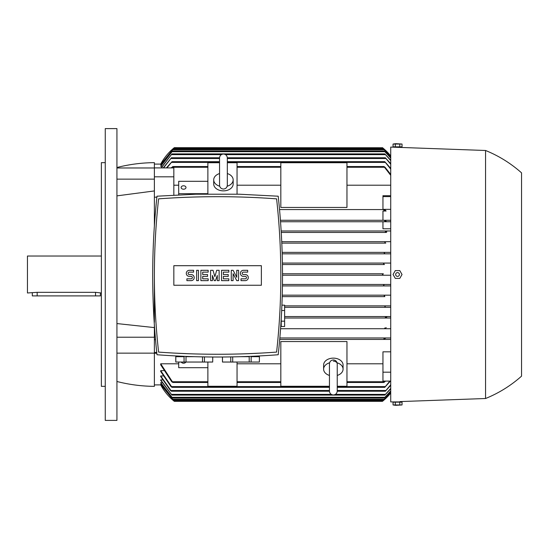 <?xml version="1.0" encoding="UTF-8"?>
<svg xmlns="http://www.w3.org/2000/svg" width="549" height="549" viewBox="0 0 549 549"><rect width="100%" height="100%" fill="white"/><g stroke="black" fill="none" stroke-linecap="round" stroke-linejoin="round"><path stroke-width="0.82" d="M329.455 375.441A9.724 6.876 0 0 1 323.615 369.134L323.615 365.01A9.724 6.876 0 0 1 333.346 358.133A9.724 6.876 0 0 1 343.07 365.01L343.07 369.134A9.724 6.876 0 0 1 337.237 375.441M323.615 369.134A9.724 6.876 0 0 1 329.599 362.786M337.093 362.786A9.724 6.876 0 0 1 343.07 369.134M333.346 361.16A3.891 2.752 0 0 1 337.21 363.589M337.237 386.263L346.961 386.263L346.961 341.553L280.82 341.553L280.82 386.263L329.455 386.263M154.379 384.897L160.946 384.89M160.699 384.3L173.223 399.967L160.699 384.444L161.44 384.3M160.699 382.653L172.571 398.025L160.699 382.941L161.955 382.653M160.699 379.901L171.947 395.108L160.699 380.347L160.699 379.901L162.49 379.901M160.699 375.948L171.412 391.217L170.437 390.49L160.699 376.566L160.699 375.948L163.039 375.948M160.699 370.657L172.015 387.326L170.965 386.599L160.699 371.467L160.699 370.657L163.616 370.657M160.699 363.788L172.853 382.461L171.727 381.733L160.699 364.831L160.699 363.788L178.693 363.788M237.051 363.788L280.82 363.788M346.961 363.788L382.948 363.788M390.73 381.102L382.948 381.102L382.948 351.834L390.73 351.834M390.73 339.426L279.716 339.426L384.218 339.426L383.929 338.692L384.218 339.426L390.73 339.426M156.836 353.281L154.379 353.281M160.699 384.897A53.493 53.493 0 0 0 174.321 401.333L174.225 401.257M383.229 400.701L382.461 401.333L174.321 401.333L173.436 400.605L383.346 400.605L390.73 393.022A53.493 53.493 0 0 1 382.461 401.333L383.277 400.66M160.644 384.787C164.144 391.231 168.543 396.618 173.855 400.955M390.73 392.604L383.559 399.967L390.73 392.473M390.73 391.204L384.204 398.025L390.73 390.936M390.73 388.795L384.835 395.108L390.73 388.383M390.73 385.309L385.364 391.217L390.73 384.739M390.387 381.102L384.767 387.326L389.845 381.102M384.767 221.007L385.144 220.273L390.73 220.273L280.436 220.273L385.144 220.273L384.767 221.007L385.172 221.487M385.384 231.753L385.748 232.2M281.253 232.433L386.345 232.433M384.218 252.821L384.87 252.375L390.73 252.375M384.43 264.529L383.559 263.801L384.321 263.074L390.73 263.074L282.419 263.074L384.321 263.074M282.447 264.529L384.465 264.529M383.332 273.773L282.522 273.773L383.346 273.773L382.461 274.5L383.346 275.227L382.461 274.5M384.321 285.926L282.454 285.926L390.73 285.926L384.321 285.926L383.559 285.199L384.465 284.471L390.73 284.471L282.474 284.471L384.465 284.471M385.364 317.295L385.823 318.029L284.629 318.029L385.823 318.029L385.364 317.295M385.748 316.794L385.384 317.247M384.767 327.993L385.144 328.727L280.58 328.727L385.144 328.727L384.767 327.993M382.948 220.273L382.948 211.036L386.112 211.036L384.883 209.574L382.948 209.574L382.948 195.719L390.73 195.719M382.948 209.574L279.544 209.574L384.218 209.574L383.929 210.308L384.218 209.574L384.883 209.574M161.955 166.347L160.699 166.059L172.571 150.975L384.204 150.975L390.73 157.796M161.44 164.7L160.699 164.556L173.223 149.033L383.559 149.033L390.73 156.396M160.946 164.11L160.699 164.103A53.493 53.493 0 0 1 174.321 147.667L382.557 147.743M173.436 148.395L174.321 147.667L173.436 148.395L383.346 148.395L382.461 147.667A53.493 53.493 0 0 1 390.73 155.978L383.346 148.395M237.051 362.038L237.051 386.263L207.872 386.263L207.872 362.038M382.948 372.181L390.73 372.181M116.93 381.493C129.221 384.629 141.697 386.249 154.379 386.352L154.379 352.396L156.74 352.396M154.379 352.396L154.379 337.216L116.93 337.216M154.379 337.216L154.379 325.303M154.379 339.646L155.504 339.646M386.112 211.036L385.055 211.036M390.73 185.212L346.961 185.212M280.82 185.212L237.051 185.212M178.693 185.212L173.834 185.212M156.89 197.166L154.379 197.166M207.872 194.209L207.872 162.737L219.545 162.737M280.82 207.447L280.82 162.737L346.961 162.737L346.961 207.447L280.82 207.447M227.327 162.737L237.051 162.737L237.051 194.209M227.327 173.559A9.724 6.876 180 0 1 233.16 179.866L233.16 183.99A9.724 6.876 180 0 1 223.436 190.867A9.724 6.876 180 0 1 213.712 183.99L213.712 179.866A9.724 6.876 180 0 1 219.545 173.559M233.16 179.866A9.724 6.876 180 0 1 227.183 186.214M219.689 186.214A9.724 6.876 180 0 1 213.712 179.866M227.327 161.914L227.327 174.15M382.948 196.604L390.73 196.604M382.948 209.354L390.73 209.354M386.249 221.322L384.691 220.691M390.73 221.734L280.546 221.734L390.73 221.734M390.73 228.775L382.948 228.775L382.948 221.734M385.823 230.971L281.17 230.971L390.73 230.971L385.823 230.971L385.364 231.705M279.846 337.964L390.73 337.964L279.846 337.964M390.73 328.727L385.144 328.727M154.379 225.639L154.379 167.898L173.834 167.898L173.834 195.108M154.379 176.819L173.834 176.819M154.379 190.935L116.93 195.869M171.151 167.898L172.853 166.539L171.961 167.898M346.961 166.539L383.929 166.539L385.055 167.267L390.73 174.404M390.73 175.337L383.929 166.539M390.73 307.323L284.629 307.323L385.391 307.323L384.835 306.596L385.796 305.868L390.73 305.868L284.629 305.868L385.796 305.868M284.629 316.567L390.73 316.567L284.629 316.567M281.74 241.677L390.73 241.677L281.74 241.677M386.825 231.959L385.316 231.452M384.87 296.625L282.22 296.625L384.87 296.625L384.204 295.897L385.144 295.17L390.73 295.17L282.261 295.17L385.144 295.17M390.73 275.227L282.529 275.227L390.73 275.227M385.316 317.548L386.825 317.041M390.73 318.029L385.823 318.029M390.73 158.064L384.204 150.975M172.571 150.975L160.699 166.347M172.571 398.025L384.204 398.025M161.097 167.898L171.947 153.892L384.835 153.892L390.73 160.205M171.947 395.108L384.835 395.108M171.947 153.892L161.337 167.898M390.73 160.617L384.835 153.892M163.204 167.898L171.412 157.783L219.552 157.783M227.327 157.783L385.364 157.783L390.73 163.691M171.412 391.217L329.455 391.217M337.23 391.217L385.364 391.217M171.412 157.783L163.568 167.898M390.73 164.261L385.364 157.783M166.395 167.898L172.015 161.674L219.545 161.674M227.327 161.674L384.767 161.674L390.73 168.371M172.015 387.326L329.455 387.326M337.237 387.326L384.767 387.326M172.015 161.674L166.937 167.898M390.73 169.106L384.767 161.674M385.631 381.102L383.929 382.461L384.822 381.102M172.853 382.461L207.872 382.461M237.051 382.461L280.82 382.461M346.961 382.461L383.929 382.461M172.853 166.539L207.872 166.539M237.051 166.539L280.82 166.539M173.855 148.045C168.543 152.382 164.144 157.769 160.644 164.213M173.223 399.967L383.559 399.967M173.223 149.033L160.699 164.7M390.73 156.527L383.559 149.033M385.796 243.132L281.809 243.132L385.796 243.132L384.835 242.404L385.391 241.677M282.159 252.375L384.87 252.375L282.159 252.375M385.144 253.83L282.207 253.83L390.73 253.83L385.144 253.83L384.204 253.103M383.813 339.069L385.439 338.321M384.691 328.309L386.249 327.678M385.439 210.679L383.813 209.931M240.942 353.92L245.266 353.782M245.602 353.769L260.473 353.117M240.936 356.685L249.198 356.685L249.198 362.038L222.462 362.038L222.462 357.008M251.14 362.038L251.14 356.685L259.389 356.685L259.389 362.038L249.198 362.038M259.423 355.937L259.389 362.038M222.496 362.038L222.496 357.008M230.752 356.919L230.752 362.038M232.694 362.038L232.694 356.884M202.512 356.884L202.512 362.038L186.001 362.038L186.001 356.685L194.271 356.685M212.703 357.008L212.703 362.038L202.512 362.038M204.448 362.038L204.448 356.919M212.738 357.008L212.703 362.038M175.81 362.038L175.81 356.685L184.066 356.685L184.066 362.038L175.776 362.038L175.776 355.937M186.001 362.038L184.066 362.038M174.733 353.117L189.597 353.769M189.933 353.782L194.257 353.92M156.993 196.206C151.263 249.047 151.263 301.895 156.993 354.743C197.4 357.776 237.799 357.776 278.206 354.743C283.943 301.895 283.943 249.047 278.206 196.206L239.309 194.209L195.89 194.209L156.993 196.206M217.603 354.256A805.458 805.458 0 0 0 276.6 352.094A697.573 697.573 0 0 0 276.6 198.855A805.458 805.458 0 0 0 158.599 198.855A697.573 697.573 0 0 0 158.599 352.094A805.458 805.458 0 0 0 217.603 354.256M279.276 321.838L279.764 313.891L279.276 321.838M279.777 313.664L279.873 311.846L279.777 313.664M280.738 326.538L281.225 326.538L281.225 319.031M281.225 321.172L284.629 321.172L284.629 326.504L281.225 326.504M281.925 305.169L284.629 305.169L284.629 321.172M284.629 310.501L281.685 310.501M261.372 285.247L173.834 285.247L173.834 265.695L261.372 265.695L261.372 285.247M236.749 277.293L236.749 270.307L238.575 270.307L238.575 280.642L236.749 280.642L233.105 273.649L233.105 280.642L231.28 280.642L231.28 270.307L233.105 270.307L236.749 277.293M219.12 270.307L219.12 280.642L217.294 280.642L217.294 275.474L215.476 280.642L214.254 280.642L212.436 275.474L212.436 280.642L210.61 280.642L210.61 270.307L213.039 270.307L214.865 276.689L216.69 270.307L219.12 270.307M196.631 280.642L196.631 270.307L198.45 270.307L198.45 280.642L196.631 280.642M189.336 270.307A3.04 3.04 0 0 0 186.296 273.347A3.04 3.04 0 0 0 189.336 276.387L191.155 276.387A1.215 1.215 0 0 1 192.37 277.602A1.215 1.215 0 0 1 191.155 278.817L186.9 278.817L186.9 280.642L191.155 280.642A3.04 3.04 0 0 0 194.195 277.602A3.04 3.04 0 0 0 191.155 274.562L189.336 274.562A1.215 1.215 0 0 1 188.115 273.347A1.215 1.215 0 0 1 189.336 272.132L193.591 272.132L193.591 270.307L189.336 270.307M202.705 272.132L202.705 274.562L207.57 274.562L207.57 276.387L202.705 276.387L202.705 278.817L208.181 278.817L208.181 280.642L200.886 280.642L200.886 270.307L208.181 270.307L208.181 272.132L202.705 272.132M223.374 272.132L223.374 274.562L228.24 274.562L228.24 276.387L223.374 276.387L223.374 278.817L228.844 278.817L228.844 280.642L221.549 280.642L221.549 270.307L228.844 270.307L228.844 272.132L223.374 272.132M243.433 270.307A3.04 3.04 0 0 0 240.4 273.347A3.04 3.04 0 0 0 243.433 276.387L245.259 276.387A1.215 1.215 0 0 1 246.474 277.602A1.215 1.215 0 0 1 245.259 278.817L241.004 278.817L241.004 280.642L245.259 280.642A3.04 3.04 0 0 0 248.299 277.602A3.04 3.04 0 0 0 245.259 274.562L243.433 274.562A1.215 1.215 0 0 1 242.219 273.347A1.215 1.215 0 0 1 243.433 272.132L247.695 272.132L247.695 270.307L243.433 270.307M207.872 367.693L178.693 367.693L178.693 362.038M185.871 362.038A2.429 1.722 0 0 1 183.558 363.218A2.429 1.722 0 0 1 181.245 362.038M178.693 194.861L178.693 181.307L207.872 181.307M178.693 193.687L207.872 193.687M181.129 187.497A2.429 1.722 180 0 1 183.558 185.782A2.429 1.722 180 0 1 185.987 187.497A2.429 1.722 180 0 1 183.558 189.22A2.429 1.722 180 0 1 181.129 187.497M485.563 150.488C498.842 155.882 510.838 163.341 521.55 172.86L521.55 376.14C510.838 385.659 498.842 393.118 485.563 398.512L485.563 150.488L390.73 147.084L390.73 401.916L399.967 401.916M400.797 402.156L394.278 402.156M395.294 402.156L393.05 402.156L393.05 404.956L395.651 405.32L402.033 404.956L402.033 402.156L395.294 402.156L395.294 404.956L402.033 404.956M399.782 402.156L399.782 404.956M393.05 404.956L395.294 404.956M402.033 274.5L399.782 278.391L395.294 278.391L393.05 274.5L395.294 270.609L399.782 270.609L402.033 274.5M395.651 274.5A1.887 1.887 0 0 0 397.538 276.387A1.887 1.887 0 0 0 399.425 274.5A1.887 1.887 0 0 0 397.538 272.613A1.887 1.887 0 0 0 395.651 274.5M394.278 146.844L400.797 146.844M393.05 144.044L393.05 146.844L402.033 146.844L402.033 144.044L393.05 144.044L395.651 143.68L402.033 144.044M399.782 146.844L399.782 144.044M395.294 146.844L395.294 144.044M154.379 274.5L154.379 322.29M116.93 167.507C129.221 164.371 141.697 162.751 154.379 162.648L154.379 167.898M116.93 128.603L116.93 420.397L105.264 420.397L105.264 128.603L116.93 128.603M154.379 167.973L116.93 167.973M154.379 179.132L116.93 179.132M116.93 323.567L154.379 327.595M154.379 353.151L116.93 353.151M105.264 386.352L101.373 386.352L101.373 162.648L105.264 162.648M101.373 256.019L27.45 256.019L27.45 292.981L37.174 292.329L95.533 292.329L101.373 292.981M100.398 292.981L100.398 295.897L32.316 295.897L32.316 292.981M172.461 399.24L384.321 399.24M171.912 397.298L384.87 397.298M171.391 394.381L331.287 394.381M335.398 394.381L385.391 394.381M170.959 390.49L329.455 390.49L170.959 390.49M337.237 390.49L385.823 390.49L337.237 390.49M171.638 386.599L329.455 386.599L171.638 386.599M337.237 386.599L385.144 386.599L337.237 386.599M172.564 167.267L207.872 167.267M237.051 167.267L280.82 167.267M346.961 167.267L384.218 167.267M171.912 151.702L384.87 151.702M171.391 154.619L221.384 154.619M225.495 154.619L385.391 154.619M170.959 158.51L219.545 158.51M227.327 158.51L385.823 158.51M171.638 162.401L219.545 162.401M227.327 162.401L385.144 162.401M172.564 381.733L207.872 381.733L172.564 381.733M237.051 381.733L280.82 381.733L237.051 381.733M346.961 381.733L384.218 381.733L346.961 381.733M172.461 149.76L384.321 149.76M37.174 295.897L37.174 292.329M95.533 295.897L95.533 292.329M337.237 364.097L337.237 363.843C336.962 361.434 335.665 360.137 333.346 359.952C330.978 360.178 329.681 361.475 329.455 363.843L329.455 391.073C329.681 393.441 330.978 394.738 333.346 394.964C335.707 394.738 337.004 393.441 337.237 391.073L337.237 387.086M337.237 363.843L337.237 391.073M154.379 164.103L160.699 164.103M223.436 189.048C221.075 188.822 219.778 187.525 219.545 185.157L219.545 157.927C219.778 155.559 221.075 154.262 223.436 154.036C225.797 154.262 227.094 155.559 227.327 157.927L227.327 185.157C227.094 187.525 225.797 188.822 223.436 189.048M219.545 161.914L219.545 157.927M485.563 398.512L399.967 401.587"/></g></svg>
